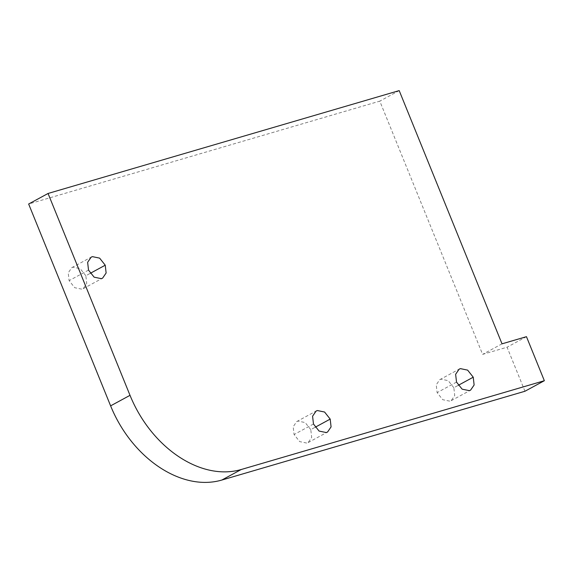 <?xml version="1.0" encoding="UTF-8"?>
<svg xmlns="http://www.w3.org/2000/svg" width="573" height="573" viewBox="0 0 573 573"><rect width="100%" height="100%" fill="white"/><g stroke="black" fill="none" stroke-linecap="round" stroke-linejoin="round"><path stroke-width="0.43" stroke-dasharray="2.87 2.15" d="M310.788 429.635L305.18 422.566L297.96 421.076L296.714 421.585L293.175 426.742L294.071 434.535L299.679 441.604L306.899 443.094L308.138 442.585L311.676 437.428L310.788 429.635L315.222 427.229M524.947 391.252L507.062 347.209L482.616 354.372L379.792 101.142L28.65 204.009M85.835 275.735L80.227 268.665L73.007 267.176L71.768 267.684L68.23 272.841L69.118 280.634L74.726 287.703L81.953 289.193L83.192 288.685L86.731 283.528L85.835 275.735L90.276 273.328M453.837 387.728L448.229 380.658L441.009 379.168L439.763 379.677L436.225 384.834L437.12 392.627L442.728 399.696L449.948 401.186L451.195 400.677L454.726 395.52L453.837 387.728L458.271 385.321M502.02 343.836L482.616 354.372M526.465 336.673L507.062 347.209M399.195 90.606L379.792 101.142M88.521 270.098L69.118 280.634M313.474 423.999L294.071 434.535M456.523 382.091L437.12 392.627M83.192 288.685L102.596 278.149M71.768 267.684L91.171 257.148M308.138 442.585L327.541 432.049M296.714 421.585L316.117 411.049M451.195 400.677L470.591 390.141M439.763 379.677L459.166 369.148"/><path stroke-width="0.86" d="M313.474 423.999L319.082 431.068L326.302 432.558L327.541 432.049L331.079 426.892L330.191 419.099L324.583 412.03L317.363 410.54L316.117 411.049L312.579 416.206L313.474 423.999M526.465 336.673L502.02 343.836L399.195 90.606L48.053 193.473L130.014 395.327C151.415 448.022 201.202 481.241 241.219 469.516L544.35 380.716L526.465 336.673M88.521 270.098L94.13 277.167L101.349 278.657L102.596 278.149L106.134 272.992L105.239 265.199L99.63 258.129L92.411 256.64L91.171 257.148L87.633 262.305L88.521 270.098M456.523 382.091L462.132 389.16L469.351 390.65L470.591 390.141L474.129 384.984L473.241 377.199L467.632 370.129L460.413 368.632L459.166 369.148L455.628 374.305L456.523 382.091M48.053 193.473L28.65 204.009L110.61 405.856C132.012 458.558 181.799 491.777 221.815 480.052L524.947 391.252L544.35 380.716M130.014 395.327L110.61 405.856M241.219 469.516L221.815 480.052M105.239 265.199L90.276 273.328M330.191 419.099L315.222 427.229M473.241 377.199L458.271 385.321"/></g></svg>
